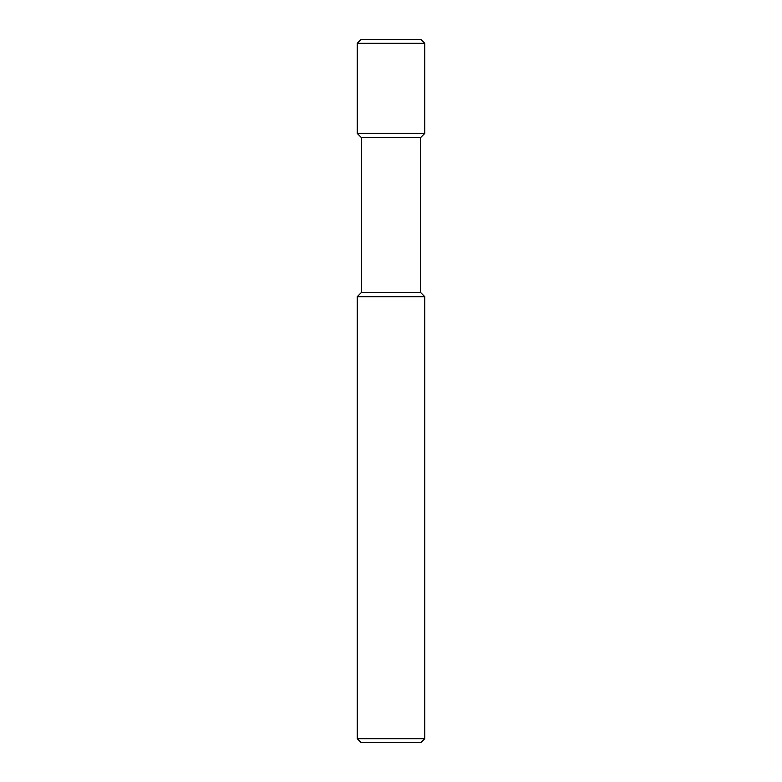 <?xml version="1.0" encoding="UTF-8"?>
<svg xmlns="http://www.w3.org/2000/svg" width="782" height="782" viewBox="0 0 782 782"><rect width="100%" height="100%" fill="white"/><g stroke="black" fill="none" stroke-linecap="round" stroke-linejoin="round"><path stroke-width="1.17" d="M424.782 738.677L357.218 738.677L357.218 296.691L424.782 296.691L424.782 738.677L421.039 742.421L360.961 742.421L421.039 742.421M424.782 296.691L420.56 292.468L361.44 292.468L361.44 137.632L357.218 133.409L357.218 43.323L424.782 43.323L424.782 133.409L357.218 133.409M420.56 292.468L420.56 137.632L361.44 137.632M360.961 39.579L421.039 39.579L360.961 39.579L357.218 43.323M420.56 137.632L424.782 133.409M421.039 39.579L424.782 43.323M361.44 292.468L357.218 296.691M360.961 742.421L357.218 738.677"/></g></svg>

